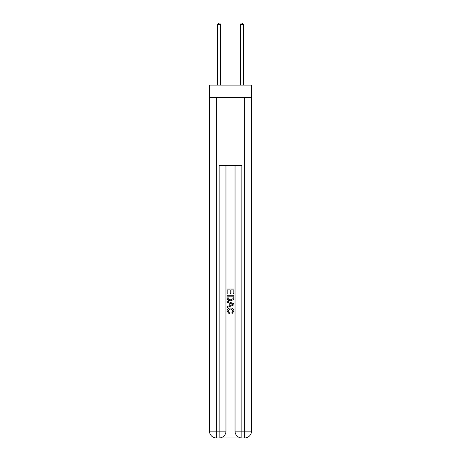 <?xml version="1.0" encoding="UTF-8"?>
<svg xmlns="http://www.w3.org/2000/svg" width="461" height="461" viewBox="0 0 461 461"><rect width="100%" height="100%" fill="white"/><g stroke="black" fill="none" stroke-linecap="round" stroke-linejoin="round"><path stroke-width="0.69" d="M251.487 97.588L251.487 85.106L209.513 85.106L209.513 97.588L251.487 97.588L251.487 431.144L244.682 431.144L244.682 97.588M219.667 437.95L241.334 437.95M241.846 437.95L241.846 431.144L235.041 431.144A6.806 6.806 0 0 0 241.846 437.95L244.682 437.95L244.682 431.144L241.846 431.144L241.846 165.66L219.154 165.66L219.154 431.144L209.513 431.144L209.513 97.588M225.959 165.66L225.959 431.144A6.806 6.806 0 0 1 219.154 437.95L216.318 437.95A6.806 6.806 0 0 1 209.513 431.144M235.041 431.144L235.041 165.66M244.682 437.95A6.806 6.806 0 0 0 251.487 431.144M227.094 293.905L227.094 288.932L233.906 288.932L233.906 293.732L233.116 293.732L233.116 289.894L231.024 289.894L231.024 293.473L230.241 293.473L230.241 289.894L227.884 289.894L227.884 293.905L227.094 293.905M227.094 297.656L227.094 295.219L233.906 295.219L233.808 298.745L233.318 299.736L230.535 300.803C228.362 300.808 227.215 299.759 227.094 297.656M227.884 296.175L228.362 299.189L230.552 299.84L232.978 298.682L233.116 296.175L227.884 296.175M227.094 302.111L227.094 301.091L233.906 303.793L233.906 304.877L227.094 307.579L227.094 306.559L229.192 305.787L229.192 302.883L227.094 302.111M231.86 303.874L229.976 303.177L229.976 305.499L233.116 304.335L231.86 303.874M227.797 311.025L229.497 312.933L229.273 313.895L227.008 311.112C227.192 309.026 228.374 307.971 230.552 307.96C232.644 308.006 233.79 309.049 233.992 311.094L232.01 313.716L231.808 312.76L233.203 311.048L230.552 308.916L227.797 311.025M220.571 85.106L220.571 24.525L217.736 24.525L217.736 85.106M217.736 24.525L218.589 23.05L219.724 23.05L220.571 24.525M243.264 85.106L243.264 24.525L240.429 24.525L240.429 85.106M240.429 24.525L241.276 23.05L242.411 23.05L243.264 24.525M216.318 97.588L216.318 437.95M225.959 431.144L219.154 431.144L219.154 437.95"/></g></svg>
